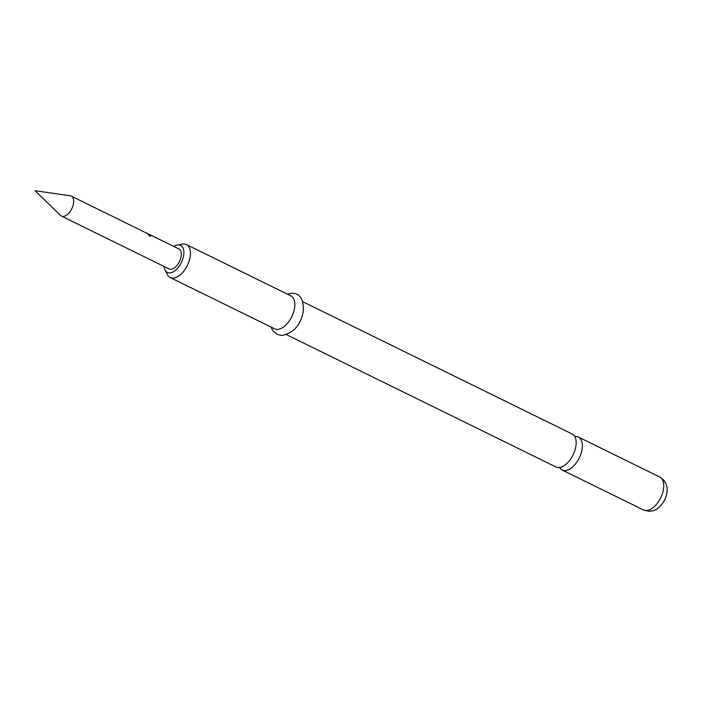 <?xml version="1.0" encoding="UTF-8"?>
<svg xmlns="http://www.w3.org/2000/svg" width="702" height="702" viewBox="0 0 702 702"><rect width="100%" height="100%" fill="white"/><g stroke="black" fill="none" stroke-linecap="round" stroke-linejoin="round"><path stroke-width="1.05" d="M149.693 236.162C150.86 236.276 150.561 235.775 148.798 234.67L148.254 234.468M148.798 234.67L148.912 234.486C147.876 234.222 148.175 234.731 149.833 236.004C150.991 236.109 150.684 235.6 148.912 234.486L148.245 234.328M302.755 301.693L572.139 433.976A18.375 10.056 116.2 0 1 573.999 452.843A18.375 10.056 116.2 0 1 558.397 467.55A18.375 10.056 116.2 0 1 555.94 466.962L286.556 334.678M62.899 216.418A11.135 6.099 116.2 0 1 61.407 216.058A11.135 6.099 116.2 0 1 60.53 215.435L35.1 190.733L70.191 195.753A11.135 6.099 116.2 0 1 71.227 196.069A11.135 6.099 116.2 0 1 72.359 207.502A11.135 6.099 116.2 0 1 62.899 216.418M559.538 467.488A18.375 10.056 -63.8 0 0 562.144 470.015A18.375 10.056 -63.8 0 0 564.601 470.594A18.375 10.056 -63.8 0 0 580.203 455.888A18.375 10.056 -63.8 0 0 578.343 437.021A18.375 10.056 -63.8 0 0 575.894 436.442A18.375 10.056 -63.8 0 0 574.745 436.504M164.093 266.488A15.032 8.231 -63.8 0 0 165.04 270.051A15.032 8.231 -63.8 0 0 169.349 272.894A15.032 8.231 -63.8 0 0 182.748 259.143A15.032 8.231 -63.8 0 0 178.589 244.954A15.032 8.231 -63.8 0 0 177.316 245.059A15.032 8.231 -63.8 0 0 173.912 246.49M177.316 245.059L182.406 244.112A18.375 10.056 116.2 0 1 183.959 243.98A18.375 10.056 116.2 0 1 186.416 244.568A18.375 10.056 116.2 0 1 188.268 263.425A18.375 10.056 116.2 0 1 172.666 278.132A18.375 10.056 116.2 0 1 170.217 277.553A18.375 10.056 116.2 0 1 167.401 274.657L165.04 270.051M170.217 277.553L274.622 328.817A18.375 10.056 -63.8 0 0 277.071 329.405A18.375 10.056 -63.8 0 0 292.673 314.698A18.375 10.056 -63.8 0 0 290.812 295.832L186.416 244.568M61.407 216.058L169.059 268.919A11.135 6.099 -63.8 0 0 170.542 269.278A11.135 6.099 -63.8 0 0 180.002 260.363A11.135 6.099 -63.8 0 0 178.878 248.929L148.771 234.143A11.135 6.099 116.2 0 1 149.263 234.442L147.508 233.582A11.135 6.099 116.2 0 0 147.008 233.283L144.787 232.186M148.227 233.933A11.135 6.099 116.2 0 1 148.771 234.143M143.875 231.8L133.371 226.579M132.459 226.193L123.596 221.85M121.639 220.884A11.135 6.099 116.2 0 1 122.183 221.086A11.135 6.099 116.2 0 1 122.675 221.384L120.919 220.525A11.135 6.099 116.2 0 0 120.428 220.226L114.514 217.322A11.135 6.099 116.2 0 1 115.005 217.62L113.25 216.76A11.135 6.099 116.2 0 0 112.759 216.462L110.53 215.365M113.97 217.111A11.135 6.099 116.2 0 1 114.514 217.322M109.617 214.979L71.227 196.069M149.833 236.004L150.57 236.074M659.731 476.991C667.505 481.8 669.182 489.417 664.768 499.85C657.037 512.197 652.588 510.679 648.815 511.267L643.532 509.977A18.375 10.056 -63.8 0 0 645.989 510.565A18.375 10.056 -63.8 0 0 661.591 495.858A18.375 10.056 -63.8 0 0 659.731 476.991L578.343 437.021M643.532 509.977L562.144 470.015M287.241 294.077L292.076 293.269C300.403 293.383 304.098 299.754 303.141 312.381C300.316 325.579 293.173 333.283 281.73 335.495L277.115 334.389L272.973 330.888L271.051 327.071M122.183 221.086L124.403 222.183"/></g></svg>
